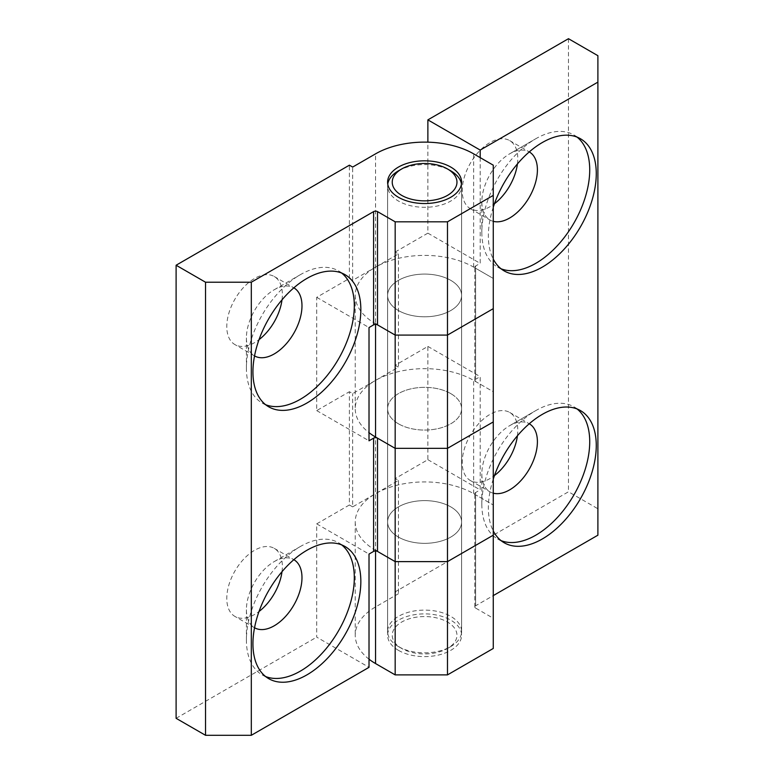 <?xml version="1.0" encoding="UTF-8"?>
<svg xmlns="http://www.w3.org/2000/svg" width="774" height="774" viewBox="0 0 774 774"><rect width="100%" height="100%" fill="white"/><g stroke="black" fill="none" stroke-linecap="round" stroke-linejoin="round"><path stroke-width="0.58" stroke-dasharray="3.87 2.9" d="M352.663 506.873L349.393 504.987L349.393 391.721L352.663 393.608L375.554 380.392A69.36 40.045 180 0 1 473.649 380.392L493.27 391.721L493.27 618.262L475.613 608.064L475.613 494.799L493.27 504.987L473.649 493.657A69.36 40.045 0 0 0 375.554 493.657L352.663 506.873L352.663 393.608M493.27 421.927L493.27 391.721L475.613 381.524L475.613 268.259L493.27 278.447L493.27 421.927M282.007 299.838A39.31 22.698 120 0 0 274.228 276.502A39.31 22.698 120 0 0 234.919 299.199A39.31 22.698 120 0 0 234.919 344.585A39.31 22.698 120 0 0 254.578 342.64A39.31 22.698 120 0 0 259.019 339.66M282.007 571.676A39.31 22.698 120 0 0 274.228 548.35A39.31 22.698 120 0 0 234.919 571.038A39.31 22.698 120 0 0 234.919 616.423A39.31 22.698 120 0 0 254.578 614.479A39.31 22.698 120 0 0 259.019 611.499M493.27 165.181L493.27 278.447L473.649 267.127A69.36 40.045 0 0 0 375.554 267.127L352.663 280.343L349.393 278.447L316.701 297.332L316.701 410.597L349.393 391.721M349.393 504.987L316.701 523.863L316.701 637.137L369.014 667.343M176.104 718.311L316.701 637.137M349.393 278.447L349.393 165.181M352.663 280.343L352.663 167.068M316.701 523.863L369.014 554.068M450.758 506.873A36.997 21.362 180 0 1 461.594 521.976A36.997 21.362 180 0 1 424.607 543.338A36.997 21.362 180 0 1 387.61 521.976A36.997 21.362 180 0 1 410.443 502.249A36.997 21.362 180 0 1 450.758 506.873A36.997 21.362 180 0 1 461.594 521.976A36.997 21.362 180 0 1 438.761 541.713A36.997 21.362 180 0 1 398.446 537.079A36.997 21.362 180 0 1 387.61 521.976A36.997 21.362 180 0 1 410.443 502.249A36.997 21.362 180 0 1 450.758 506.873M316.701 410.597L369.014 440.803M316.701 297.332L369.014 327.537M450.758 393.608A36.997 21.362 180 0 1 461.594 408.711A36.997 21.362 180 0 1 424.607 430.063A36.997 21.362 180 0 1 387.61 408.711A36.997 21.362 180 0 1 410.443 388.974A36.997 21.362 180 0 1 450.758 393.608M398.446 310.538A36.997 21.362 0 0 0 438.761 315.173A36.997 21.362 0 0 0 461.594 295.445A36.997 21.362 0 0 0 450.758 280.343A36.997 21.362 0 0 0 410.443 275.708A36.997 21.362 0 0 0 387.61 295.445A36.997 21.362 0 0 0 398.446 310.538A36.997 21.362 0 0 0 438.761 315.173A36.997 21.362 0 0 0 461.594 295.445A36.997 21.362 0 0 0 424.607 274.083A36.997 21.362 0 0 0 387.61 295.445A36.997 21.362 0 0 0 398.446 310.538M274.228 548.35L293.849 559.679A39.31 22.698 120 0 0 274.19 561.624A39.31 22.698 120 0 0 246.403 609.757A39.31 22.698 120 0 0 254.54 627.753L234.919 616.423M341.634 544.867A76.297 44.05 120 0 0 338.499 542.738A76.297 44.05 120 0 0 300.351 546.521A76.297 44.05 120 0 0 246.403 639.963A76.297 44.05 120 0 0 262.202 674.889A76.297 44.05 120 0 0 265.608 676.534M274.228 276.502L293.849 287.831A39.31 22.698 120 0 0 274.19 289.776A39.31 22.698 120 0 0 246.403 337.919A39.31 22.698 120 0 0 254.54 355.905L234.919 344.585M341.634 273.029A76.297 44.05 120 0 0 338.499 270.89A76.297 44.05 120 0 0 300.351 274.673A76.297 44.05 120 0 0 246.403 368.124A76.297 44.05 120 0 0 262.202 403.051A76.297 44.05 120 0 0 265.608 404.696M375.554 324.422L375.554 323.755A69.36 40.045 180 0 1 355.237 295.445A69.36 40.045 180 0 1 375.554 267.127L398.446 253.911L395.175 252.024L395.175 365.289L398.446 367.176L375.554 380.392A69.36 40.045 0 0 0 355.237 408.711A69.36 40.045 0 0 0 369.014 432.666M398.446 253.911L398.446 367.176M493.27 479.038A76.297 44.05 120 0 0 493.27 530.945M493.27 207.19A76.297 44.05 120 0 0 493.27 259.096M480.19 157.635L480.19 263.344L475.613 265.995L475.613 379.26L480.19 376.619L480.19 489.884L475.613 492.525L475.613 605.8L493.27 595.603M597.896 55.689L597.896 508.77L568.474 491.78L395.175 591.829L398.446 593.716L375.554 606.932A69.36 40.045 0 0 0 355.237 635.251A69.36 40.045 0 0 0 369.014 659.196M568.474 38.7L568.474 491.78M517.429 435.762A39.31 22.698 120 0 0 509.65 412.426A39.31 22.698 120 0 0 490 414.371A39.31 22.698 120 0 0 464.323 449.007A39.31 22.698 120 0 0 470.35 480.509A39.31 22.698 120 0 0 494.441 475.584M517.429 163.914A39.31 22.698 120 0 0 509.65 140.578A39.31 22.698 120 0 0 490 142.532A39.31 22.698 120 0 0 464.323 177.169A39.31 22.698 120 0 0 470.35 208.661A39.31 22.698 120 0 0 494.441 203.736M375.554 550.962L375.554 550.295A69.36 40.045 180 0 1 355.237 521.976A69.36 40.045 180 0 1 375.554 493.657L398.446 480.451L395.175 478.555L427.877 459.679L427.877 346.413L395.175 365.289M395.175 252.024L427.877 233.148L427.877 142.174M395.175 478.555L395.175 591.829M398.446 480.451L398.446 593.716M398.446 650.354A36.997 21.362 0 0 0 438.761 654.978A36.997 21.362 0 0 0 461.594 635.251A36.997 21.362 0 0 0 424.607 613.888A36.997 21.362 0 0 0 387.61 635.251A36.997 21.362 0 0 0 398.446 650.354M597.896 508.77L597.896 535.192M475.613 605.8A2.777 1.606 0 0 0 474.801 606.932A2.777 1.606 0 0 0 475.613 608.064M493.27 618.262L493.27 648.457M427.877 233.148L480.19 263.344M475.613 268.259A2.777 1.606 180 0 1 474.801 267.127A2.777 1.606 180 0 1 475.613 265.995M427.877 346.413L480.19 376.619M427.877 459.679L480.19 489.884M398.446 423.813A36.997 21.362 0 0 0 438.761 428.438A36.997 21.362 0 0 0 461.594 408.711A36.997 21.362 0 0 0 424.607 387.348A36.997 21.362 0 0 0 387.61 408.711A36.997 21.362 0 0 0 398.446 423.813M475.613 379.26A2.777 1.606 0 0 0 474.801 380.392A2.777 1.606 0 0 0 475.613 381.524M475.613 494.799A2.777 1.606 180 0 1 474.801 493.657A2.777 1.606 180 0 1 475.613 492.525M509.65 140.578L529.271 151.907A39.31 22.698 120 0 0 509.621 153.852L509.621 153.852A39.31 22.698 120 0 0 481.825 201.995A39.31 22.698 120 0 0 489.961 219.99A39.31 22.698 120 0 0 493.27 221.345M577.056 137.104A76.297 44.05 120 0 0 573.921 134.976A76.297 44.05 120 0 0 535.772 138.749L509.621 153.852L535.772 138.749A76.297 44.05 120 0 0 481.825 232.2A76.297 44.05 120 0 0 497.624 267.127A76.297 44.05 120 0 0 501.039 268.772M509.65 412.426L529.271 423.755A39.31 22.698 120 0 0 509.621 425.7L509.621 425.7A39.31 22.698 120 0 0 481.825 473.843A39.31 22.698 120 0 0 489.961 491.838A39.31 22.698 120 0 0 493.27 493.183M577.056 408.953A76.297 44.05 120 0 0 573.921 406.824A76.297 44.05 120 0 0 535.772 410.597L509.621 425.7L535.772 410.597A76.297 44.05 120 0 0 481.825 504.048A76.297 44.05 120 0 0 497.624 538.975A76.297 44.05 120 0 0 501.039 540.62M461.449 184.057A36.997 21.362 180 0 1 461.594 185.944A36.997 21.362 180 0 1 438.761 205.681A36.997 21.362 180 0 1 398.446 201.047A36.997 21.362 180 0 1 387.61 185.944A36.997 21.362 180 0 1 387.755 184.057M398.446 170.841A36.997 21.362 180 0 1 450.758 170.841M398.446 646.571A36.997 21.362 0 0 0 450.758 646.571A36.997 21.362 0 0 0 461.594 631.468A36.997 21.362 0 0 0 424.607 610.115A36.997 21.362 0 0 0 387.61 631.468A36.997 21.362 0 0 0 398.446 646.571L401.716 648.457A32.373 18.692 180 0 1 401.716 622.035A32.373 18.692 180 0 1 447.488 622.035A32.373 18.692 180 0 1 447.488 648.457A32.373 18.692 180 0 1 401.716 648.457L398.446 646.571M375.554 606.932L375.554 153.852M473.649 493.657L473.649 380.392M473.649 267.127L473.649 153.852M387.61 182.171L387.61 635.251M461.594 182.171L461.594 635.251M246.403 609.757L246.403 639.963M274.19 561.624L300.351 546.521M262.202 674.889L268.742 678.672M338.499 542.738L345.04 546.512M246.403 337.919L246.403 368.124M274.19 289.776L300.351 274.673M262.202 403.051L268.742 406.824M338.499 270.89L345.04 274.673M355.237 295.445L355.237 408.711M355.237 521.976L355.237 635.251M474.801 380.392L474.801 267.127M474.801 606.932L474.801 493.657M470.35 208.661L489.961 219.99M481.825 201.995L481.825 232.2M497.624 267.127L504.164 270.9M573.921 134.976L580.461 138.749M470.35 480.509L489.961 491.838M481.825 473.843L481.825 504.048M497.624 538.975L504.164 542.748M573.921 406.824L580.461 410.597M387.61 185.944L387.61 631.468M461.594 185.944L461.594 631.468M447.488 648.457L450.758 646.571"/><path stroke-width="1.16" d="M493.27 535.192L493.27 421.927L447.488 448.349L493.27 421.927L493.27 308.652L447.488 335.084L395.175 335.084L395.175 221.819L377.519 211.621L377.519 324.887L395.175 335.084L447.488 335.084L447.488 561.624L395.175 561.624L395.175 448.349L377.519 438.161L377.519 551.427L395.175 561.624L447.488 561.624L493.27 535.192L447.488 561.624L447.488 674.889L493.27 648.457L493.27 535.192M369.014 432.666A69.36 40.045 0 0 0 375.554 437.029L395.175 448.349L447.488 448.349L395.175 448.349L395.175 335.084L375.554 323.755M447.488 221.819L447.488 335.084L493.27 308.652L493.27 195.387L447.488 221.819L395.175 221.819M306.891 403.041A76.297 44.05 120 0 0 356.737 335.81A76.297 44.05 120 0 0 345.04 274.673A76.297 44.05 120 0 0 268.742 318.724A76.297 44.05 120 0 0 268.742 406.824A76.297 44.05 120 0 0 306.891 403.041M306.891 674.889A76.297 44.05 120 0 0 356.737 607.658A76.297 44.05 120 0 0 345.04 546.512A76.297 44.05 120 0 0 268.742 590.572A76.297 44.05 120 0 0 268.742 678.672A76.297 44.05 120 0 0 306.891 674.889M251.308 735.3L369.014 667.343L369.014 554.068L373.59 551.427L373.59 438.161L369.014 440.803L369.014 327.537L373.59 324.887L373.59 211.621L251.308 282.22L251.308 735.3L205.526 735.3L176.104 718.311L176.104 265.23L349.393 165.181L352.663 167.068L375.554 153.852A69.36 40.045 180 0 1 473.649 153.852L493.27 165.181L493.27 195.387M205.526 735.3L205.526 282.22L176.104 265.23M259.019 339.66A39.31 22.698 120 0 0 282.007 299.838M259.019 611.499A39.31 22.698 120 0 0 282.007 571.676M450.758 167.068A36.997 21.362 180 0 1 461.594 182.171A36.997 21.362 180 0 1 424.607 203.533A36.997 21.362 180 0 1 387.61 182.171A36.997 21.362 180 0 1 410.443 162.443A36.997 21.362 180 0 1 450.758 167.068M205.526 282.22L251.308 282.22M373.59 211.621A2.777 1.606 180 0 1 377.519 211.621M377.519 551.427A2.777 1.606 0 0 0 373.59 551.427M373.59 438.161A2.777 1.606 180 0 1 377.519 438.161M377.519 324.887A2.777 1.606 0 0 0 373.59 324.887M254.54 627.753L254.54 627.753A39.31 22.698 120 0 0 274.19 625.808A39.31 22.698 120 0 0 299.867 591.172A39.31 22.698 120 0 0 293.849 559.679L293.849 559.679M265.608 676.534A76.297 44.05 120 0 0 300.351 671.116A76.297 44.05 120 0 0 349.267 606.864A76.297 44.05 120 0 0 341.634 544.867M254.54 355.905L254.54 355.905A39.31 22.698 120 0 0 274.19 353.96A39.31 22.698 120 0 0 299.867 319.323A39.31 22.698 120 0 0 293.849 287.831L293.849 287.831M265.608 404.696A76.297 44.05 120 0 0 300.351 399.268A76.297 44.05 120 0 0 349.267 335.016A76.297 44.05 120 0 0 341.634 273.029M493.27 530.945A76.297 44.05 120 0 0 504.164 542.748A76.297 44.05 120 0 0 580.461 498.698A76.297 44.05 120 0 0 580.461 410.597A76.297 44.05 120 0 0 542.313 414.371A76.297 44.05 120 0 0 493.27 479.038M493.27 259.096A76.297 44.05 120 0 0 504.164 270.9A76.297 44.05 120 0 0 580.461 226.85A76.297 44.05 120 0 0 580.461 138.749A76.297 44.05 120 0 0 542.313 142.532A76.297 44.05 120 0 0 493.27 207.19M493.27 595.603L597.896 535.192L597.896 55.689L568.474 38.7L427.877 119.873L480.19 150.079L597.896 82.121M480.19 150.079L480.19 157.635M494.441 475.584A39.31 22.698 120 0 0 517.429 435.762M494.441 203.736A39.31 22.698 120 0 0 517.429 163.914M427.877 142.174L427.877 119.873M369.014 659.196A69.36 40.045 0 0 0 375.554 663.56L395.175 674.889L395.175 561.624L375.554 550.295M447.488 674.889L395.175 674.889M493.27 221.345A39.31 22.698 120 0 0 530.741 194.603A39.31 22.698 120 0 0 529.271 151.907L529.271 151.907M501.039 268.772A76.297 44.05 120 0 0 573.921 223.076A76.297 44.05 120 0 0 577.056 137.104M493.27 493.183A39.31 22.698 120 0 0 530.741 466.441A39.31 22.698 120 0 0 529.271 423.755L529.271 423.755M501.039 540.62A76.297 44.05 120 0 0 573.921 494.925A76.297 44.05 120 0 0 577.056 408.953M387.755 184.057A36.997 21.362 180 0 1 398.446 170.841L401.716 168.955A32.373 18.692 0 0 0 401.716 195.387A32.373 18.692 0 0 0 447.488 195.387A32.373 18.692 0 0 0 447.488 168.955A32.373 18.692 0 0 0 401.716 168.955M447.488 168.955L450.758 170.841A36.997 21.362 180 0 1 461.449 184.057M375.554 324.422L375.554 437.029M375.554 550.962L375.554 663.56"/></g></svg>
